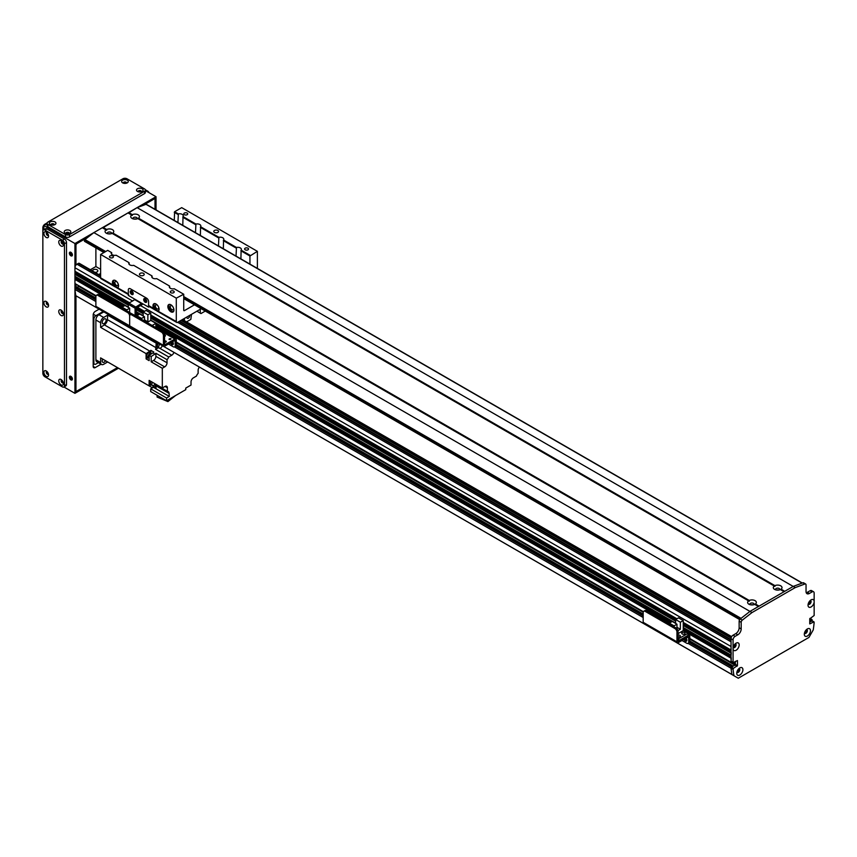 <?xml version="1.0" encoding="UTF-8"?>
<svg xmlns="http://www.w3.org/2000/svg" width="857" height="857" viewBox="0 0 857 857"><rect width="100%" height="100%" fill="white"/><g stroke="black" fill="none" stroke-linecap="round" stroke-linejoin="round"><path stroke-width="1.29" d="M180.966 320.422L731.117 638.047M76.294 286.87L74.945 287.813L74.945 289.441A133.778 77.237 120 0 0 75.844 295.719L736.924 677.448M79.005 286.024L77.194 287.288M74.945 283.517L96.059 295.708L74.945 283.517L74.945 279.425L76.102 278.557A2.057 1.189 -60 0 0 77.537 277.893M74.945 276.297L128.325 307.117L74.945 276.297L74.945 274.347L76.102 273.49A2.057 1.189 -60 0 0 77.537 272.826M74.945 271.23L129.611 302.789L74.945 271.23L74.945 267.716A2.871 1.66 120 0 1 76.969 264.202L78.319 263.431A1.907 1.103 120 0 1 79.283 263.335L100.623 275.654M738.38 669.178L738.873 669.467A1.553 0.889 -60 0 1 738.295 671.138A1.553 0.889 -60 0 1 737.02 671.652A1.553 0.889 -60 0 1 737.02 671.642M810.776 620.414L809.758 621.936L812.125 620.961L812.029 619.568L810.776 620.414L809.758 619.825M732.392 666.371L732.328 665.535L731.375 666.018L731.042 668.235L731.375 667.185L735.092 665.043L735.435 661.336L735.092 664.807L732.596 666.489M731.985 674.598L738.273 678.23L808.944 637.426L813.25 629.906A133.778 77.237 120 0 0 814.15 622.589L813.807 621.936L809.758 623.885L809.758 618.818L814.15 615.497L814.15 602.171A4.349 2.507 -60 0 1 810.883 607.077A4.349 2.507 -60 0 1 808.033 605.181A4.349 2.507 -60 0 1 811.108 599.857A4.349 2.507 -60 0 1 814.15 601.121L814.15 602.171M735.51 645.289L735.027 645.621A1.553 0.889 -60 0 1 733.303 646.874L733.303 646.874M734.149 645.107L735.027 645.621M734.856 644.196L734.856 644.196A1.553 0.889 -60 0 1 735.027 644.357L735.51 644.121M809.854 600.886A1.553 0.889 -60 0 1 809.854 600.896A1.553 0.889 -60 0 1 809.854 602.685A1.553 0.889 -60 0 1 808.312 603.574A1.553 0.889 -60 0 1 808.301 603.574M806.137 629.949A1.553 0.889 -60 0 1 806.137 629.959A1.553 0.889 -60 0 1 806.137 631.748A1.553 0.889 -60 0 1 804.594 632.637A1.553 0.889 -60 0 1 804.584 632.637M140.484 305.563L731.042 646.51L731.096 650.152M731.246 652.788L731.096 655.219M731.246 657.865L731.042 662.311L732.242 662M92.61 271.026A2.625 1.521 180 0 1 92.588 270.833A2.625 1.521 180 0 1 94.206 269.441A2.625 1.521 180 0 1 97.077 269.762A2.625 1.521 180 0 1 97.848 270.833A2.625 1.521 180 0 1 94.891 272.344M99.369 274.926A2.625 1.521 180 0 1 99.348 274.743A2.625 1.521 180 0 1 100.623 273.437M100.623 269.28L95.888 266.548L95.888 247.909M90.371 269.73L95.888 266.548M808.172 604.035A2.153 1.243 120 0 0 808.483 604.367A2.153 1.243 120 0 0 810.626 603.124A2.153 1.243 120 0 0 810.626 600.65A2.153 1.243 120 0 0 810.197 600.543M808.269 604.185A2.153 1.243 120 0 0 810.154 602.857A2.153 1.243 120 0 0 810.368 600.553M736.891 672.113A2.153 1.243 120 0 0 737.191 672.445A2.153 1.243 120 0 0 739.345 671.202A2.153 1.243 120 0 0 739.345 668.717A2.153 1.243 120 0 0 738.905 668.621M736.752 673.248A4.349 2.507 -60 0 1 739.827 667.924A4.349 2.507 -60 0 1 742.901 669.703A4.349 2.507 -60 0 1 739.827 675.027A4.349 2.507 -60 0 1 736.752 673.248M736.988 672.263A2.153 1.243 120 0 0 738.873 670.924A2.153 1.243 120 0 0 739.088 668.631M804.455 633.098A2.153 1.243 120 0 0 804.766 633.43A2.153 1.243 120 0 0 806.919 632.187A2.153 1.243 120 0 0 806.919 629.713A2.153 1.243 120 0 0 806.48 629.606M804.316 634.244A4.349 2.507 -60 0 1 807.39 628.92A4.349 2.507 -60 0 1 810.465 630.688A4.349 2.507 -60 0 1 807.39 636.023A4.349 2.507 -60 0 1 804.316 634.244M804.552 633.248A2.153 1.243 120 0 0 806.437 631.92A2.153 1.243 120 0 0 806.651 629.616M733.174 647.346A2.153 1.243 120 0 0 733.474 647.667A2.153 1.243 120 0 0 735.627 646.424A2.153 1.243 120 0 0 735.627 643.95A2.153 1.243 120 0 0 735.188 643.843M733.035 648.438L733.067 647.935A4.349 2.507 -60 0 1 736.109 643.157A4.349 2.507 -60 0 1 739.173 644.753A4.349 2.507 -60 0 1 736.409 650.067A4.349 2.507 -60 0 1 733.067 648.985L733.035 648.438M733.271 647.485A2.153 1.243 120 0 0 735.156 646.157A2.153 1.243 120 0 0 735.37 643.853M814.15 601.121L814.15 593.065A2.871 1.66 120 0 0 813.561 591.759A2.871 1.66 120 0 0 812.125 591.898L809.415 593.451A4.778 2.764 -60 0 1 807.026 593.697A4.778 2.764 -60 0 1 806.041 591.501L806.041 584.87A1.907 1.103 120 0 0 805.644 584.003A1.907 1.103 120 0 0 804.927 583.981L795.232 587.602L751.985 612.573L742.291 620.147A1.907 1.103 120 0 0 741.176 622.321L741.176 628.952A4.778 2.764 -60 0 1 737.802 634.812L735.092 636.365A2.871 1.66 120 0 0 733.067 639.879L733.067 647.935M733.067 648.985L733.067 662.311L731.042 661.143L731.042 638.711A2.871 1.66 -60 0 1 733.067 635.198L735.767 633.634A4.778 2.764 120 0 0 739.152 627.785L739.152 621.154A1.907 1.103 -60 0 1 740.266 618.968L749.961 611.405L793.207 586.434L802.902 582.814A1.907 1.103 -60 0 1 803.62 582.824L805.644 584.003M731.042 661.143L733.41 662.504L737.459 660.554L737.459 665.621L733.41 668.353L733.067 669.403A133.778 77.237 120 0 0 733.967 675.68L734.01 675.766M806.244 592.712A4.778 2.764 120 0 0 807.39 592.283L810.101 590.73A2.871 1.66 -60 0 1 811.525 590.58L813.561 591.759M128.325 213.104L137.109 207.64L795.232 587.602M84.747 241.31L84.404 240.646A0.953 0.557 -60 0 1 84.961 239.564L93.863 232.611L751.985 612.573M733.967 675.68L731.942 674.513A133.778 77.237 -60 0 1 731.042 668.235L733.067 669.403M165.594 342.179A1.178 0.675 0 0 0 164.673 342.179M164.523 340.979A1.178 0.675 180 0 1 165.712 342.147A1.178 0.675 180 0 1 164.523 342.136M170.318 339.447A1.178 0.675 0 0 0 169.407 339.447M169.033 339.308A1.178 0.675 180 0 1 171.036 338.826A1.178 0.675 180 0 1 169.033 339.308M165.251 336.137A1.178 0.675 0 0 0 164.523 336.094M164.523 334.851A1.178 0.675 180 0 1 164.523 336.169M174.603 346.881L175.685 346.26A2.871 1.66 -120 0 0 176.285 344.953L176.285 339.875A2.003 1.157 120 0 0 175.867 338.954A2.003 1.157 120 0 0 174.86 339.061L164.608 344.889L164.523 334.958A2.871 1.66 -120 0 0 162.498 331.455L161.416 332.077A2.871 1.66 60 0 1 163.441 335.59L163.441 345.339A1.907 1.103 120 0 0 163.837 346.217A1.907 1.103 120 0 0 164.79 346.121L175.107 340.283L175.203 345.575A2.871 1.66 60 0 1 174.603 346.881A2.871 1.66 60 0 1 173.178 346.742L168.443 344.011M171.55 342.222A2.153 1.243 -120 0 0 173.296 344.139M95.877 306.324L129.664 325.831L129.664 316.083L129.664 325.831A1.907 1.103 120 0 0 130.05 326.71L96.273 307.202A1.907 1.103 120 0 1 95.877 306.324L95.877 296.576A2.871 1.66 60 0 1 96.466 295.269A2.871 1.66 60 0 1 97.902 295.408L127.629 312.569A2.871 1.66 60 0 1 129.664 316.083A2.871 1.66 60 0 1 130.253 314.765A2.871 1.66 60 0 1 131.689 314.915L161.416 332.077M131.689 314.915L132.771 314.283A2.871 1.66 -120 0 0 131.335 314.144L130.253 314.765M132.771 314.283L162.498 331.455M172.503 341.664A2.153 1.243 60 0 1 172.9 344.707A2.153 1.243 60 0 1 170.468 342.843M774.942 585.642A4.349 2.507 180 0 1 780.738 585.834A4.349 2.507 180 0 1 781.059 589.177L780.395 589.573A4.349 2.507 180 0 1 774.589 589.38L774.589 589.38A4.349 2.507 180 0 1 774.267 586.038L774.932 586.413L774.942 585.642L138.48 218.181L137.816 218.589A4.349 2.507 180 0 1 132.01 218.385L132.01 218.385A4.349 2.507 180 0 1 131.689 215.043L132.342 215.428L132.364 214.657A4.349 2.507 180 0 1 138.159 214.839A4.349 2.507 180 0 1 138.48 218.181L137.816 218.589L774.267 586.038M137.109 207.64L146.011 204.32L802.109 583.103L793.207 586.434L784.755 591.309L781.059 589.177L780.395 589.573L784.08 591.705L759.077 606.135L755.381 604.003L754.728 604.399L755.381 604.003A4.349 2.507 180 0 0 755.06 600.65A4.349 2.507 180 0 0 749.264 600.468L749.254 601.239L748.589 600.864A4.349 2.507 180 0 0 748.911 604.206L748.911 604.206A4.349 2.507 180 0 0 754.706 604.389L758.402 606.52L749.961 611.405L741.059 618.358L183.73 296.586M779.677 589.83A2.153 1.243 0 0 0 779.816 589.402A2.153 1.243 0 0 0 777.663 588.159A2.153 1.243 0 0 0 775.51 589.402A2.153 1.243 0 0 0 775.649 589.83M778.734 590.034A2.153 1.243 0 0 0 776.592 590.034M137.099 218.835A2.153 1.243 0 0 0 137.227 218.406A2.153 1.243 0 0 0 135.085 217.164A2.153 1.243 0 0 0 132.931 218.406A2.153 1.243 0 0 0 133.06 218.835M136.145 219.049A2.153 1.243 0 0 0 134.013 219.049M748.589 600.864L112.128 233.393A4.349 2.507 180 0 1 106.332 233.211A4.349 2.507 180 0 1 106.011 229.869L106.664 230.244L106.686 229.483A4.349 2.507 180 0 1 112.481 229.665A4.349 2.507 180 0 1 112.803 233.008L112.138 233.404L112.803 233.008L749.264 600.468M111.421 233.661A2.153 1.243 0 0 0 111.56 233.233A2.153 1.243 0 0 0 109.407 231.99A2.153 1.243 0 0 0 107.254 233.233A2.153 1.243 0 0 0 107.393 233.661M110.478 233.875A2.153 1.243 0 0 0 108.336 233.875M753.999 604.656A2.153 1.243 0 0 0 754.139 604.228A2.153 1.243 0 0 0 751.985 602.985A2.153 1.243 0 0 0 749.832 604.228A2.153 1.243 0 0 0 749.971 604.656M753.057 604.86A2.153 1.243 0 0 0 750.914 604.86M128.668 212.515L132.364 214.657M102.647 227.93L127.982 212.911L131.689 215.043M146.011 204.32A0.953 0.557 -60 0 1 146.558 204.63M93.863 232.611L102.315 227.726L106.011 229.869M102.99 227.341L106.686 229.483M135.085 315.622L135.085 308.209A0.953 0.557 -60 0 1 135.76 307.042L141.834 303.292L128.325 295.419L128.325 289.955A2.871 1.66 60 0 1 128.914 288.638A2.871 1.66 60 0 1 130.35 288.788L146.568 298.15A2.871 1.66 60 0 1 148.593 301.653L148.593 307.117L149.386 306.667M131.314 290.759A2.153 1.243 -120 0 0 132.781 293.812A2.153 1.243 -120 0 0 133.178 293.983M144.833 298.568A2.153 1.243 -120 0 0 146.301 301.621A2.153 1.243 -120 0 0 146.686 301.782M131.699 294.444A2.153 1.243 60 0 1 130.296 292.548A2.153 1.243 60 0 1 130.628 290.823A2.153 1.243 60 0 1 132.781 292.066A2.153 1.243 60 0 1 132.781 294.551A2.153 1.243 60 0 1 131.699 294.444M145.219 302.242A2.153 1.243 60 0 1 143.815 300.346A2.153 1.243 60 0 1 144.137 298.622A2.153 1.243 60 0 1 146.29 299.864A2.153 1.243 60 0 1 146.29 302.35A2.153 1.243 60 0 1 145.219 302.242M135.085 299.393L129 303.142A0.953 0.557 120 0 0 128.325 304.31L128.325 307.427M142.241 304.546L136.37 307.942L136.167 315.076L135.149 315.665M141.834 303.292L148.593 307.117M129.664 312.569L132.246 314.069M194.464 304.824L184.405 310.63A0.953 0.557 -60 0 1 183.73 310.234L183.73 294.24L176.296 298.15L176.296 321.557A1.907 1.103 120 0 0 176.692 322.425A1.907 1.103 120 0 0 177.645 322.328L201.224 308.724M173.489 311.616A4.296 2.485 60 0 1 171.903 311.22A4.296 2.485 60 0 1 169.257 307.888A4.296 2.485 60 0 1 169.311 304.374M170.897 311.798A4.296 2.485 60 0 1 168.079 308.006A4.296 2.485 60 0 1 168.743 304.567A4.296 2.485 60 0 1 173.039 307.052A4.296 2.485 60 0 1 173.039 312.012A4.296 2.485 60 0 1 170.897 311.798M172.568 306.324A2.346 1.36 -120 0 0 171.903 305.788A2.346 1.36 -120 0 0 170.736 305.67A2.346 1.36 -120 0 0 170.736 308.381A2.346 1.36 -120 0 0 173.082 309.741A2.346 1.36 -120 0 0 173.425 307.813M158.62 310.834A4.296 2.485 60 0 1 157.045 310.438A4.296 2.485 60 0 1 154.389 307.117A4.296 2.485 60 0 1 154.442 303.592M157.013 311.059L153.757 308.541A4.296 2.485 60 0 1 153.874 303.785A4.296 2.485 60 0 1 158.117 306.163A4.296 2.485 60 0 1 158.299 311.155L155.835 310.384M176.296 321.557L158.181 311.23M157.709 305.542A2.346 1.36 -120 0 0 155.867 304.888A2.346 1.36 -120 0 0 155.503 306.774A2.346 1.36 -120 0 0 157.045 308.841A2.346 1.36 -120 0 0 158.213 308.959A2.346 1.36 -120 0 0 158.566 307.042M118.084 287.427A4.296 2.485 60 0 1 116.498 287.031A4.296 2.485 60 0 1 113.852 283.71A4.296 2.485 60 0 1 113.906 280.185M116.466 287.652L113.22 285.135A4.296 2.485 60 0 1 113.338 280.378A4.296 2.485 60 0 1 117.58 282.756A4.296 2.485 60 0 1 117.752 287.748L115.299 286.977M128.721 294.733A1.907 1.103 -60 0 1 128.325 293.855L117.645 287.823M117.163 282.146A2.346 1.36 -120 0 0 115.331 281.482A2.346 1.36 -120 0 0 114.967 283.367A2.346 1.36 -120 0 0 116.498 285.435A2.346 1.36 -120 0 0 117.677 285.552A2.346 1.36 -120 0 0 118.02 283.635M128.325 293.855L128.325 289.955A2.871 1.66 -120 0 1 128.914 288.638A2.871 1.66 -120 0 1 130.35 288.788L146.568 298.15A2.871 1.66 -120 0 1 148.593 301.653L148.593 305.553A1.907 1.103 120 0 0 148.989 306.431L155.663 310.288M115.117 286.881L101.019 278.739A1.907 1.103 -60 0 1 100.623 277.861L100.623 254.454L176.296 298.15M257.379 268.412L257.379 251.337L181.705 207.64L174.614 211.733L178.363 213.907A3.589 2.068 180 0 1 183.259 215.835A3.589 2.068 180 0 1 183.012 216.585L182.798 225.348M131.785 290.973A1.553 0.889 -120 0 0 132.01 292.505A1.553 0.889 -120 0 0 133.221 293.469M145.294 298.782A1.553 0.889 -120 0 0 145.519 300.314A1.553 0.889 -120 0 0 146.74 301.278M100.623 254.454L107.714 250.362L111.689 252.654L111.689 254.304M174.271 220.431L174.614 211.733M214.475 232.408A2.389 1.382 180 0 1 213.779 231.433A2.389 1.382 180 0 1 216.168 230.062A2.389 1.382 180 0 1 218.556 231.433A2.389 1.382 180 0 1 217.078 232.708A2.389 1.382 180 0 1 214.475 232.408M140.152 275.322A2.389 1.382 180 0 1 139.445 274.347A2.389 1.382 180 0 1 141.834 272.965A2.389 1.382 180 0 1 144.222 274.347A2.389 1.382 180 0 1 142.755 275.622A2.389 1.382 180 0 1 140.152 275.322M245.177 249.794A1.971 1.136 180 0 1 244.599 248.991A1.971 1.136 180 0 1 246.57 247.855A1.971 1.136 180 0 1 248.541 248.991A1.971 1.136 180 0 1 247.33 250.051A1.971 1.136 180 0 1 245.177 249.794M110.039 257.603A1.971 1.136 180 0 1 109.46 256.789A1.971 1.136 180 0 1 111.431 255.654A1.971 1.136 180 0 1 113.403 256.789A1.971 1.136 180 0 1 112.192 257.85A1.971 1.136 180 0 1 110.039 257.603M170.843 292.708A1.971 1.136 180 0 1 170.264 291.905A1.971 1.136 180 0 1 172.246 290.759A1.971 1.136 180 0 1 174.217 291.905A1.971 1.136 180 0 1 172.996 292.955A1.971 1.136 180 0 1 170.843 292.708M184.362 214.689A1.971 1.136 180 0 1 183.784 213.886A1.971 1.136 180 0 1 185.755 212.74A1.971 1.136 180 0 1 187.737 213.886A1.971 1.136 180 0 1 186.515 214.936A1.971 1.136 180 0 1 184.362 214.689M236.018 256.082L236.478 247.459A3.589 2.068 180 0 1 241.374 249.387A3.589 2.068 180 0 1 241.128 250.137L240.903 258.9M183.398 294.047L174.228 288.755A3.589 2.068 180 0 1 170.382 288.295A3.589 2.068 180 0 1 169.332 286.838A3.589 2.068 180 0 1 169.59 286.077L156.66 278.611A3.589 2.068 180 0 1 152.814 278.15A3.589 2.068 180 0 1 151.764 276.693A3.589 2.068 180 0 1 152.021 275.933L152.235 277.711M195.482 232.675L195.932 224.052A3.589 2.068 180 0 1 200.827 225.98A3.589 2.068 180 0 1 200.581 226.73L200.367 235.493M152.021 275.933L133.692 265.349A3.589 2.068 180 0 1 129.846 264.888A3.589 2.068 180 0 1 128.796 263.431A3.589 2.068 180 0 1 129.043 262.671L116.124 255.215A3.589 2.068 180 0 1 112.278 254.743A3.589 2.068 180 0 1 111.228 253.286A3.589 2.068 180 0 1 111.474 252.526M129.043 262.671L129.257 264.449M177.913 222.531L178.363 213.907M169.59 286.077L169.804 287.856M218.449 245.938L218.91 237.314A3.589 2.068 180 0 1 223.806 239.242A3.589 2.068 180 0 1 223.559 239.992L223.334 248.755M174.271 212.322L177.913 214.421M223.334 240.646L236.018 247.973M182.798 217.239L195.482 224.566M200.367 227.384L218.449 237.828M223.559 239.992L236.478 247.459M183.012 216.585L195.932 224.052M200.581 226.73L218.91 237.314M189.654 315.408A1.971 1.136 -60 0 1 188.979 317.583A1.971 1.136 -60 0 1 187.308 318.279A1.971 1.136 -60 0 1 186.89 317.379A1.971 1.136 -60 0 1 186.933 316.972M191.497 314.337L190.822 319.404L186.515 321.889M205.284 311.059L200.966 313.555L200.281 313.169L200.281 309.259M184.405 320.679L184.405 318.429M257.379 251.337L249.944 256.018L249.944 264.127M196.906 311.22L200.281 313.169M241.128 250.137L250.287 255.429M240.903 250.79L249.944 256.018M141.587 318.44L144.49 316.769L139.798 314.048L136.884 315.73L141.587 318.44L141.587 319.382M136.884 315.73L136.884 316.662M146.858 322.425L147.865 321.836L147.865 314.808L150.778 313.137L146.076 310.427L143.173 312.098L143.173 316.008M150.778 313.137L150.778 320.389L155.878 323.335L152.16 325.478M155.878 327.149L155.878 323.335M147.061 322.543L150.778 320.389M158.341 329.056L153.949 326.517M144.49 321.054L144.49 316.769M147.865 314.808L143.173 312.098M147.865 321.836L144.49 319.886M103.119 311.53L95.888 315.697L93.274 314.187M93.188 363.486L94.463 364.214A2.871 1.66 -60 0 0 95.888 364.075L98.351 362.661M93.188 318.825L93.863 319.211A2.871 1.66 -60 0 1 95.888 315.697M93.863 319.211L93.863 362.907L93.188 362.511M94.463 364.214A2.871 1.66 -60 0 1 93.863 362.907M157.045 342.661L156.188 343.154L107.671 315.14L103.665 317.454L98.93 314.723A4.296 2.485 120 0 0 95.888 319.993L95.888 359.779A4.296 2.485 120 0 0 96.787 361.75L101.512 364.482A4.296 2.485 -60 0 1 100.623 362.511L100.623 357.883L149.139 385.886L149.139 380.379L162.316 387.985L165.015 386.432L167.383 387.793A3.342 1.928 120 0 0 166.686 386.261A3.342 1.928 120 0 0 165.015 386.432M98.93 314.723L103.793 311.916M107.671 315.14A363.122 209.644 120 0 0 107.404 319.629A4.585 2.646 -60 0 1 104.383 324.878A363.122 209.644 120 0 0 100.623 327.363L146.097 353.609L146.097 355.516A2.817 1.628 -60 0 1 147.447 352.902A2.817 1.628 -60 0 1 149.472 352.291A2.817 1.628 -60 0 1 149.686 352.463M146.911 357.283A2.817 1.628 -60 0 1 146.654 357.176A2.817 1.628 -60 0 1 146.097 356.223L146.097 358.89L148.047 357.755M146.097 353.609A363.122 209.644 -60 0 1 149.857 351.134A4.585 2.646 120 0 0 150.821 350.32L150.821 353.298M153.949 387.343A2.817 1.628 -60 0 1 153.703 387.246A2.817 1.628 -60 0 1 153.114 385.95A2.817 1.628 -60 0 1 153.135 385.586M153.092 387.46A363.122 209.644 -60 0 1 152.975 385.618M153.532 360.443L164.673 366.882A3.342 1.928 120 0 0 167.04 362.79L155.888 356.351A3.342 1.928 -60 0 1 153.532 360.443L151.164 361.815L162.316 368.253L162.316 387.985M164.673 366.882L162.316 368.253M167.383 387.793L167.383 391.306L154.903 384.107M166.569 398.012L166.569 400.744L150.693 391.574L150.693 388.842L166.569 398.012L169.29 396.448A363.122 209.644 -60 0 1 169.097 393.384A4.585 2.646 120 0 0 168.154 391.52A4.585 2.646 120 0 0 167.383 391.306M166.569 400.744L185.755 389.667L185.755 388.103L191.025 385.061L191.025 381.943A3.342 1.928 120 0 1 193.393 377.851L196.435 376.084A4.585 2.646 120 0 1 198.128 373.384L198.128 370.278A3.342 1.928 120 0 1 199.402 367.117M159.723 348.263L171.775 355.216A3.342 1.928 120 0 0 173.917 352.398M171.775 355.216L168.722 356.983A4.585 2.646 120 0 1 167.04 359.683L167.04 362.79M100.623 327.363L100.623 322.725A4.296 2.485 -60 0 1 103.665 317.454M151.164 361.815L151.164 356.533L149.139 355.366L149.139 360.647L146.097 358.89M146.097 355.516A2.817 1.628 120 0 0 146.097 356.223M147.736 357.583A2.817 1.628 -60 0 1 147.125 357.455A2.817 1.628 -60 0 1 147.125 354.198A2.817 1.628 -60 0 1 149.943 352.57A2.817 1.628 -60 0 1 150.361 353.03M151.207 353.512L149.857 352.73A2.625 1.521 120 0 0 147.822 353.438A2.625 1.521 120 0 0 146.676 356.084A2.625 1.521 120 0 0 147.222 357.283L148.572 358.065A2.625 1.521 -60 0 1 148.036 356.866A2.625 1.521 -60 0 1 149.182 354.22A2.625 1.521 -60 0 1 151.207 353.512A2.625 1.521 -60 0 1 151.507 353.802M149.139 358.183A2.625 1.521 -60 0 1 148.572 358.065M150.821 350.32L153.864 352.077A4.585 2.646 -60 0 1 152.889 352.891A363.122 209.644 120 0 0 149.139 355.366M168.722 356.983L155.546 349.367A4.585 2.646 120 0 0 155.92 347.642A363.122 209.644 -60 0 1 156.188 343.154M151.164 356.533A363.122 209.644 -60 0 1 154.924 354.059A4.585 2.646 120 0 0 155.888 353.245L167.04 359.683M155.546 349.367L158.459 347.685M157.142 347.181A2.871 1.66 -60 0 1 156.96 347.096A2.871 1.66 -60 0 1 156.37 345.789A2.871 1.66 -60 0 1 157.57 342.961M157.581 347.406A2.871 1.66 -60 0 1 157.302 347.289A2.871 1.66 -60 0 1 156.702 345.982A2.871 1.66 -60 0 1 157.902 343.154A2.817 1.628 120 0 0 156.745 345.96A2.817 1.628 120 0 0 157.324 347.256A2.817 1.628 120 0 0 157.581 347.353M158.406 347.653A2.817 1.628 -60 0 1 157.795 347.524A2.817 1.628 -60 0 1 157.217 346.239A2.817 1.628 -60 0 1 158.406 343.443M158.502 343.507A2.625 1.521 120 0 0 157.345 346.153A2.625 1.521 120 0 0 157.892 347.364L159.241 348.135A2.625 1.521 -60 0 1 158.695 346.935A2.625 1.521 -60 0 1 159.852 344.278M162.284 345.682A2.625 1.521 -60 0 1 159.241 348.135M106.129 320.132A2.775 1.596 120 0 0 105.55 318.858A2.775 1.596 120 0 0 102.786 320.464A2.775 1.596 120 0 0 102.786 323.657A2.775 1.596 120 0 0 104.918 322.918A2.775 1.596 120 0 0 106.129 320.132M155.888 356.351L155.888 353.245M154.806 384.268L155.706 384.782A4.585 2.646 -60 0 1 155.92 385.779A363.122 209.644 120 0 0 156.113 388.842L153.414 387.278L150.693 388.842M151.057 384.954A363.122 209.644 -60 0 1 149.139 385.886M150.254 384.536A2.871 1.66 -60 0 1 150.071 384.461A2.871 1.66 -60 0 1 149.482 383.143A2.871 1.66 -60 0 1 150.179 380.979M150.693 384.761A2.871 1.66 -60 0 1 150.414 384.654A2.871 1.66 -60 0 1 149.814 383.336A2.871 1.66 -60 0 1 150.511 381.172M150.532 381.194A2.817 1.628 120 0 0 149.857 383.315A2.817 1.628 120 0 0 150.436 384.611A2.817 1.628 120 0 0 150.693 384.707M151.518 385.007A2.817 1.628 -60 0 1 150.907 384.879A2.817 1.628 -60 0 1 150.329 383.593A2.817 1.628 -60 0 1 151.014 381.461M151.111 381.515A2.625 1.521 120 0 0 150.457 383.518A2.625 1.521 120 0 0 151.003 384.718L152.353 385.5A2.625 1.521 -60 0 1 151.818 384.29A2.625 1.521 -60 0 1 152.46 382.297M155.074 383.807A2.625 1.521 -60 0 1 152.353 385.5M152.471 387.814L107.671 361.954L103.665 364.268A4.296 2.485 -60 0 1 101.512 364.482M102.765 359.115A2.775 1.596 120 0 0 102.786 362.275A2.775 1.596 120 0 0 105.54 360.711M154.431 387.867L154.785 387.653A2.817 1.628 -60 0 1 154.174 387.514A2.817 1.628 -60 0 1 153.585 386.228A2.817 1.628 -60 0 1 153.714 385.339M153.864 385.243A2.625 1.521 120 0 0 153.724 386.153A2.625 1.521 120 0 0 154.271 387.353L155.62 388.135A2.625 1.521 -60 0 1 155.074 386.925A2.625 1.521 -60 0 1 155.749 384.889M169.29 396.448L156.113 388.842M157.11 395.281L157.11 397.059L167.929 401.601L167.929 399.962M167.929 401.601L175.471 395.613M97.902 295.408L98.984 294.787A2.871 1.66 -120 0 0 97.548 294.637L96.466 295.269M98.984 294.787L128.711 311.948L127.629 312.569M130.607 314.562A2.871 1.66 -120 0 0 128.711 311.948M163.441 345.339L129.664 325.831A1.907 1.103 120 0 0 130.05 326.71A1.907 1.103 120 0 0 131.014 326.613M120.216 306.827L108.293 299.95A2.003 1.157 120 0 0 107.789 299.864M136.317 316.34A1.671 0.964 180 0 1 136.884 316.447M137.366 315.462L136.167 314.765M129.664 312.762L129.664 308.199L124.961 305.488L122.058 307.17L126.75 309.88L126.75 310.812M122.058 307.17L122.058 308.102M120.034 306.935L121.116 306.303L122.337 307.01M128.346 304.128L128.346 303.539M126.75 309.88L129.664 308.199M688.128 643.371L689.21 642.739A2.871 1.66 -120 0 0 689.81 641.432L689.81 636.355A2.003 1.157 120 0 0 689.392 635.444A2.003 1.157 120 0 0 688.385 635.54L678.133 641.368L678.048 631.438A2.871 1.66 -120 0 0 676.023 627.935L674.941 628.556A2.871 1.66 60 0 1 676.966 632.07L676.966 641.818A1.907 1.103 120 0 0 677.362 642.696A1.907 1.103 120 0 0 678.316 642.6L688.621 636.762L688.728 642.054A2.871 1.66 60 0 1 688.128 643.371A2.871 1.66 60 0 1 686.693 643.221L681.968 640.49M685.064 638.701A2.153 1.243 -120 0 0 686.821 640.618M677.362 642.696L643.575 623.189A1.907 1.103 120 0 1 643.178 622.311L643.178 612.562A2.871 1.66 60 0 1 643.778 611.245A2.871 1.66 60 0 1 645.214 611.395L674.941 628.556M645.214 611.395L646.296 610.762A2.871 1.66 -120 0 0 644.86 610.623L643.778 611.245M646.296 610.762L676.023 627.935M686.029 638.144A2.153 1.243 60 0 1 686.425 641.186A2.153 1.243 60 0 1 683.993 639.322M667.517 622.814L655.605 615.937A2.003 1.157 120 0 0 655.102 615.851M678.048 635.112A1.671 0.964 180 0 1 680.329 636.012A1.671 0.964 180 0 1 678.048 636.912M682.204 633.955A1.671 0.964 180 0 1 681.711 633.28A1.671 0.964 180 0 1 683.383 632.316A1.671 0.964 180 0 1 685.064 633.28A1.671 0.964 180 0 1 684.025 634.169A1.671 0.964 180 0 1 682.204 633.955M731.042 658.219L683.254 630.623L678.048 633.623M678.798 638.658L687.978 633.355L687.978 635.38L678.798 640.693L678.798 638.658L678.048 638.229M683.254 620.554L678.551 617.843L675.648 619.525L680.351 622.236L683.254 620.554L683.254 630.623M676.966 628.749L676.966 624.185L672.274 621.475L669.371 623.157L674.063 625.867L674.063 626.799M669.371 623.157L669.371 624.089M678.048 640.265L678.798 640.693M667.335 622.921L668.428 622.289L669.638 622.996M675.648 623.425L675.648 619.525M680.351 622.236L680.351 629.263L677.941 630.645M674.063 625.867L676.966 624.185M676.966 627.303L680.351 629.263M70.895 255.815A2.153 1.243 60 0 1 69.481 253.929A2.153 1.243 60 0 1 69.813 252.204A2.153 1.243 60 0 1 71.967 253.447A2.153 1.243 60 0 1 71.967 255.922A2.153 1.243 60 0 1 70.895 255.815M70.21 252.097A2.153 1.243 -120 0 0 71.57 255.429A2.153 1.243 -120 0 0 72.245 255.632M70.895 379.876A2.153 1.243 60 0 1 69.481 377.98A2.153 1.243 60 0 1 69.813 376.255A2.153 1.243 60 0 1 71.967 377.498A2.153 1.243 60 0 1 71.967 379.983A2.153 1.243 60 0 1 70.895 379.876M70.21 376.159A2.153 1.243 -120 0 0 71.57 379.48A2.153 1.243 -120 0 0 72.245 379.694M48.228 373.406A1.178 0.675 60 0 1 47.424 372.013M63.097 243.109A1.178 0.675 60 0 1 62.293 241.717M48.228 303.967A1.178 0.675 60 0 1 47.424 302.575M63.097 312.548A1.178 0.675 60 0 1 62.293 311.155M48.228 234.529A1.178 0.675 60 0 1 47.424 233.136M63.097 381.986A1.178 0.675 60 0 1 62.293 380.594M66.707 233.672A1.178 0.675 180 0 1 68.314 233.672M124.147 183.355A1.178 0.675 180 0 1 125.754 183.355M51.849 225.091A1.178 0.675 180 0 1 53.455 225.091M139.005 191.936A1.178 0.675 180 0 1 140.612 191.936M75.62 265.584L75.62 243.924L90.028 235.6M140.944 206.205L155.353 197.892L155.353 209.504M117.816 367.803L75.62 392.163L75.62 294.401M75.62 287.031L75.62 284.074M75.62 278.793L75.62 276.79M75.62 273.726L75.62 271.712M43.868 229.687L43.868 225.584L47.081 223.731M156.028 209.901L156.028 196.714L74.945 243.527L43.868 225.584M156.028 196.714L145.379 190.575M63.964 386.989L74.945 393.331L118.491 368.199M74.945 243.527L74.945 393.331M45.55 224.609L44.875 224.223A2.871 1.66 120 0 0 42.85 227.726L43.868 228.316M44.875 224.223L47.135 222.916M62.443 240.217A2.871 1.66 60 0 1 64.468 243.731L66.503 242.552A2.871 1.66 -120 0 0 64.468 239.049L62.443 240.217L44.875 230.072A2.871 1.66 60 0 0 43.439 229.933A2.871 1.66 60 0 0 42.85 231.24L42.85 227.726M61.093 379.522L61.093 379.522A3.299 1.907 60 0 1 63.429 383.561A3.299 1.907 60 0 1 61.093 384.911A3.299 1.907 60 0 1 58.758 380.872A3.299 1.907 60 0 1 61.093 379.522M61.79 380.047A1.628 0.943 -120 0 0 61.468 380.122A1.628 0.943 -120 0 0 61.468 381.997A1.628 0.943 -120 0 0 63.086 382.94A1.628 0.943 -120 0 0 63.322 382.693M61.983 380.24A1.628 0.943 -120 0 0 63.247 382.436M46.224 301.503L46.224 301.503A3.299 1.907 60 0 1 48.56 305.542A3.299 1.907 60 0 1 46.224 306.881A3.299 1.907 60 0 1 43.9 302.842A3.299 1.907 60 0 1 46.224 301.503M46.931 302.028A1.628 0.943 -120 0 0 46.599 302.103A1.628 0.943 -120 0 0 46.599 303.978A1.628 0.943 -120 0 0 48.228 304.921A1.628 0.943 -120 0 0 48.453 304.674M47.114 302.21A1.628 0.943 -120 0 0 48.388 304.417M61.093 240.646L61.093 240.646A3.299 1.907 60 0 1 63.429 244.684A3.299 1.907 60 0 1 61.093 246.023A3.299 1.907 60 0 1 58.758 241.985A3.299 1.907 60 0 1 61.093 240.646M61.79 241.171A1.628 0.943 -120 0 0 61.468 241.245A1.628 0.943 -120 0 0 61.468 243.12A1.628 0.943 -120 0 0 63.086 244.063A1.628 0.943 -120 0 0 63.322 243.816M61.983 241.353A1.628 0.943 -120 0 0 63.247 243.559M46.224 232.065L46.224 232.065A3.299 1.907 60 0 1 48.56 236.104A3.299 1.907 60 0 1 46.224 237.443A3.299 1.907 60 0 1 43.9 233.404A3.299 1.907 60 0 1 46.224 232.065M46.931 232.59A1.628 0.943 -120 0 0 46.599 232.665A1.628 0.943 -120 0 0 46.599 234.539A1.628 0.943 -120 0 0 48.228 235.482A1.628 0.943 -120 0 0 48.453 235.236M47.114 232.772A1.628 0.943 -120 0 0 48.388 234.979M61.093 310.084L61.093 310.084A3.299 1.907 60 0 1 63.429 314.123A3.299 1.907 60 0 1 61.093 315.472A3.299 1.907 60 0 1 58.758 311.434A3.299 1.907 60 0 1 61.093 310.084M61.79 310.609A1.628 0.943 -120 0 0 61.468 310.684A1.628 0.943 -120 0 0 61.468 312.559A1.628 0.943 -120 0 0 63.086 313.501A1.628 0.943 -120 0 0 63.322 313.255M61.983 310.802A1.628 0.943 -120 0 0 63.247 312.998M46.224 370.942L46.224 370.942A3.299 1.907 60 0 1 48.56 374.98A3.299 1.907 60 0 1 46.224 376.33A3.299 1.907 60 0 1 43.9 372.292A3.299 1.907 60 0 1 46.224 370.942M46.931 371.467A1.628 0.943 -120 0 0 46.599 371.542A1.628 0.943 -120 0 0 46.599 373.416A1.628 0.943 -120 0 0 48.228 374.359A1.628 0.943 -120 0 0 48.453 374.113M47.114 371.659A1.628 0.943 -120 0 0 48.388 373.856M42.85 231.24L42.85 373.245A2.871 1.66 60 0 0 44.875 376.759L62.443 386.893A2.871 1.66 60 0 0 63.879 387.043A2.871 1.66 60 0 0 64.468 385.725L64.468 243.731M44.875 230.072L46.899 228.905L64.468 239.049M46.899 228.905A2.871 1.66 -120 0 0 45.475 228.755L43.439 229.933M63.879 387.043L65.903 385.864A2.871 1.66 -120 0 0 66.503 384.557L64.468 385.725M66.503 242.552L66.503 384.557M69.042 233.511A1.628 0.943 0 0 0 69.138 233.19A1.628 0.943 0 0 0 68.656 232.526A1.628 0.943 0 0 0 66.889 232.322A1.628 0.943 0 0 0 65.893 233.19A1.628 0.943 0 0 0 65.989 233.511M69.846 230.479A3.299 1.907 180 0 1 69.846 233.168A3.299 1.907 180 0 1 65.186 233.168A3.299 1.907 180 0 1 65.186 230.479A3.299 1.907 180 0 1 69.846 230.479M68.785 233.586A1.628 0.943 0 0 0 68.656 233.5A1.628 0.943 0 0 0 66.246 233.586M141.341 191.775A1.628 0.943 0 0 0 141.437 191.454A1.628 0.943 0 0 0 140.955 190.79A1.628 0.943 0 0 0 139.188 190.586A1.628 0.943 0 0 0 138.191 191.454A1.628 0.943 0 0 0 138.288 191.775M142.144 188.744A3.299 1.907 180 0 1 142.144 191.432A3.299 1.907 180 0 1 137.484 191.432A3.299 1.907 180 0 1 137.484 188.744A3.299 1.907 180 0 1 142.144 188.744M141.084 191.839A1.628 0.943 0 0 0 140.955 191.764A1.628 0.943 0 0 0 138.545 191.839M126.472 183.194A1.628 0.943 0 0 0 126.568 182.873A1.628 0.943 0 0 0 126.097 182.209A1.628 0.943 0 0 0 124.329 182.005A1.628 0.943 0 0 0 123.322 182.873A1.628 0.943 0 0 0 123.419 183.194M127.275 180.163A3.299 1.907 180 0 1 127.275 182.852A3.299 1.907 180 0 1 122.615 182.852A3.299 1.907 180 0 1 122.615 180.163A3.299 1.907 180 0 1 127.275 180.163M126.215 183.259A1.628 0.943 0 0 0 126.097 183.184A1.628 0.943 0 0 0 123.676 183.259M54.173 224.93A1.628 0.943 0 0 0 54.27 224.609A1.628 0.943 0 0 0 53.798 223.945A1.628 0.943 0 0 0 52.031 223.741A1.628 0.943 0 0 0 51.024 224.609A1.628 0.943 0 0 0 51.12 224.93M54.977 221.899A3.299 1.907 180 0 1 54.977 224.588A3.299 1.907 180 0 1 50.317 224.588A3.299 1.907 180 0 1 50.317 221.899A3.299 1.907 180 0 1 54.977 221.899M53.916 225.005A1.628 0.943 0 0 0 53.798 224.92A1.628 0.943 0 0 0 51.377 225.005M47.081 223.249L47.081 225.584A2.871 1.65 0 0 0 47.917 226.751L47.917 224.416A2.871 1.65 180 0 1 47.081 223.249A2.871 1.65 180 0 1 47.917 222.07L122.915 178.77A2.871 1.65 180 0 1 126.975 178.77L144.544 188.915A2.871 1.65 180 0 1 145.379 190.083A2.871 1.65 180 0 1 144.544 191.261L144.544 193.596A2.871 1.65 0 0 0 145.379 192.429L145.379 190.083M47.917 224.416L65.486 234.561L65.486 236.896L47.917 226.751M65.486 236.896A2.871 1.65 0 0 0 69.535 236.896L69.535 234.561A2.871 1.65 180 0 1 65.486 234.561M69.535 234.561L144.544 191.261M144.544 193.596L69.535 236.896M117.473 367.61L76.637 391.188L75.962 390.803L75.962 295.847M142.862 205.498L155.01 198.47L155.01 209.312M75.962 265.102L75.962 244.898L76.637 243.731L88.121 237.1M75.962 286.838L75.962 284.267M75.962 278.6L75.962 276.982M75.962 273.533L75.962 271.915M101.051 364.214L95.213 367.589L93.188 366.421L93.188 314.926A2.871 1.66 120 0 1 95.213 311.412L99.069 309.184M93.188 366.421A2.871 1.66 120 0 0 93.788 367.728A2.871 1.66 120 0 0 95.213 367.589M72.406 254.893A1.553 0.889 60 0 1 71.131 253.929A1.553 0.889 60 0 1 70.938 252.333M72.406 378.944A1.553 0.889 60 0 1 71.131 377.98A1.553 0.889 60 0 1 70.938 376.384M145.326 189.761L147.586 191.057L146.911 191.454M149.097 192.718A2.871 1.66 -120 0 0 147.586 191.057M731.332 637.329L181.695 319.993M810.776 621.111L809.758 620.532M810.572 621.464L809.758 620.993M732.189 665.546L689.81 641.079M686.693 639.279L685.375 638.519M643.178 614.158L176.285 344.6M173.168 342.8L171.861 342.039M95.877 298.172L76.091 286.752M731.375 666.018L689.746 641.979M686.864 640.318L685.471 639.515M643.178 615.101L176.221 345.5M173.339 343.839L171.946 343.036M95.877 299.114L75.287 287.224M731.042 666.607L689.424 642.579M643.178 615.883L175.899 346.099M95.877 299.896L74.945 287.813M731.042 668.203L688.075 643.393L731.042 668.235M643.178 617.479L174.549 346.914M74.945 289.441L95.877 301.525L74.945 289.409M643.178 617.511L174.528 346.924M731.942 674.513L75.844 295.719M735.531 645.235L734.481 644.635M735.156 645.503L734.235 644.978M731.042 640.265L179.006 321.557M100.623 276.297L78.319 263.431M731.396 637.179L181.845 319.907M731.632 636.708L182.38 319.597M810.979 620.061L809.758 619.365M811.783 619.59L809.854 618.475M734.888 665.161L689.81 639.129M643.211 612.219L176.285 342.65M95.898 296.243L78.801 286.367M735.092 664.807L731.171 662.547M735.092 664.1L731.857 662.225M735.263 663.768L732.221 662.011M735.435 663.447L733.603 662.386M731.042 662.311L689.81 638.508L731.042 662.311M643.371 611.694L176.285 342.029L643.371 611.694M669.842 622.878L155.878 326.142M122.53 306.892L74.945 279.425M731.042 657.748L683.254 630.152M670.249 622.643L155.878 325.681M137.763 315.226L136.167 314.294M122.937 306.656L75.148 279.071M731.042 656.773L683.254 629.188M671.085 622.161L155.878 324.707M138.609 314.733L136.167 313.33M123.772 306.174L75.994 278.589M731.042 656.687L683.254 629.092M671.17 622.118L155.878 324.61M138.684 314.69L136.167 313.233M123.858 306.131L76.102 278.557M731.042 655.091L683.254 627.506L731.042 655.091M675.648 623.114L150.778 320.079L675.648 623.114M143.173 315.687L136.167 311.648L143.173 315.687M731.042 653.141L683.254 625.556M675.648 621.164L150.778 318.129M143.173 313.737L136.167 309.688M128.325 305.167L74.945 274.347M731.042 652.67L683.254 625.085M675.648 620.693L150.778 317.658M143.173 313.276L136.167 309.227M128.325 304.696L75.148 273.994M731.042 651.706L683.254 624.11M675.648 619.729L150.778 316.694M143.173 312.302L136.167 308.252M128.346 303.742L75.994 273.512M731.042 651.609L683.254 624.025M675.648 619.632L150.778 316.597M143.173 312.205L136.188 308.177M128.346 303.646L76.102 273.49M731.042 650.024L683.254 622.428L731.042 650.024M676.934 618.786L150.778 315.012L676.934 618.786M144.458 311.359L137.452 307.309L144.458 311.359M132.653 301.032L74.945 267.716M731.042 641.829L177.645 322.328M113.22 285.135L76.969 264.202M731.042 638.711L733.067 639.879M811.783 620.768L813.807 621.936M810.101 590.73L812.125 591.898M807.39 592.283L809.415 593.451M802.902 582.814L804.927 583.981M740.266 618.968L742.291 620.147M739.152 621.154L741.176 622.321M739.152 627.785L741.176 628.952M735.767 633.634L737.802 634.812M733.067 635.198L735.092 636.365M735.435 664.454L737.459 665.621M735.092 665.043L737.116 666.21M731.375 667.185L733.41 668.353M731.042 667.774L733.067 668.942M176.285 344.953L175.203 345.575M163.441 335.59L164.523 334.958M163.719 332.623L174.86 339.061M84.404 241.117L104.061 252.461M183.73 298.461L739.762 619.482M84.404 240.646L104.468 252.237M183.73 298L740.041 619.172M84.961 239.564L105.69 251.53M134.881 299.746L141.641 303.646M135.76 307.042L129 303.142M128.325 304.31L135.085 308.209M183.73 310.234L184.405 310.63M148.593 305.553L153.757 308.541M100.623 322.725L95.888 319.993M95.888 359.779L100.623 362.511M154.924 354.059L152.889 352.891M104.383 324.878L149.857 351.134M155.92 347.642L107.404 319.629M169.097 393.384L155.92 385.779M689.81 641.432L688.728 642.054M643.178 622.311L676.966 641.818M676.966 632.07L678.048 631.438M76.241 286.741L95.877 298.075M171.936 341.997L173.114 342.671M176.285 344.503L643.178 614.062M685.461 638.476L686.639 639.151M689.81 640.982L732.328 665.535M734.535 644.571L735.542 645.15M179.563 321.225L731.042 639.622M182.466 319.554L731.674 636.644M809.94 618.368L812.029 619.568M75.041 283.731L96.005 295.836M176.285 342.189L643.307 611.823M689.81 638.669L731.139 662.525M75.009 276.436L128.325 307.213M136.167 311.744L143.173 315.783M150.778 320.175L675.648 623.21M683.254 627.603L731.042 655.187M75.009 271.358L129.525 302.832M137.366 307.363L144.372 311.412M150.778 315.108L676.848 618.829M683.254 622.525L731.042 650.12M814.054 621.914L812.029 620.736M733.163 662.525L731.139 661.358M130.05 326.71L163.837 346.217M158.524 328.949L175.867 338.954M84.5 241.331L103.922 252.547M183.73 298.622L739.687 619.6M146.376 204.32L802.313 583.028M176.692 322.425L157.12 311.123M128.325 294.497L116.584 287.716M687.978 634.63L689.392 635.444"/></g></svg>
